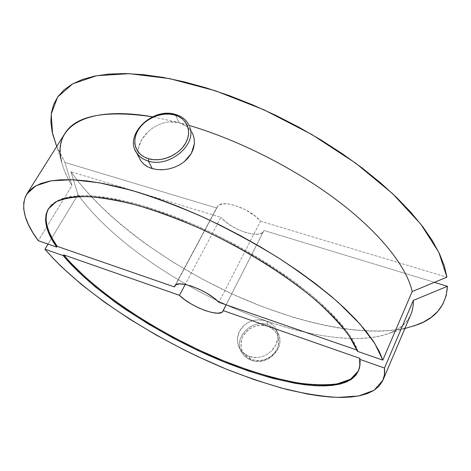 <?xml version="1.0" encoding="UTF-8"?>
<svg xmlns="http://www.w3.org/2000/svg" width="471" height="471" viewBox="0 0 471 471"><rect width="100%" height="100%" fill="white"/><g stroke="black" fill="none" stroke-linecap="round" stroke-linejoin="round"><path stroke-width="0.35" stroke-dasharray="2.35 1.77" d="M447.45 286.309L413.332 300.398C413.185 316.276 405.372 327.168 389.9 333.068C361.746 344.03 314.457 337.672 266.386 320.957L272.733 324.654L275.088 327.292L276.795 330.371L277.766 333.751L277.972 337.348L276.083 344.619L271.396 351.083L268.205 353.674L264.62 355.67L260.775 356.989L256.789 357.577L249.088 356.435L252.862 357.389L256.789 357.577L260.775 356.989L264.62 355.67L268.205 353.674L271.396 351.083L274.045 348.034L276.083 344.619L277.401 341.022L277.972 337.348L277.766 333.751L276.795 330.371L275.088 327.292L272.733 324.654L269.789 322.511L266.386 320.957C192.451 295.329 114.029 244.62 77.98 194.682L48.066 244.108L77.98 194.682C114.029 244.62 192.451 295.329 266.386 320.957L262.635 320.027L258.703 319.78L254.734 320.209L250.884 321.31L247.275 323.065L244.084 325.396L241.393 328.258L239.339 331.537L237.99 335.111L237.408 338.855L237.614 342.594L238.597 346.209L240.31 349.523L242.695 352.414L245.668 354.751L249.088 356.435L250.966 360.074C246.286 358.266 242.954 355.199 240.975 350.883C233.834 336.518 252.639 318.632 268.093 324.825C251.449 318.108 232.103 339.043 242.218 353.185C244.308 356.359 247.222 358.655 250.966 360.074L249.088 356.435L242.695 352.414L240.192 349.347L238.597 346.209L237.614 342.594L237.408 338.855L239.339 331.537L244.084 325.396L247.275 323.065L250.884 321.31L254.734 320.209L258.703 319.78L266.386 320.957L268.093 324.825L266.386 320.957C331.378 343.836 396.452 346.809 410.859 314.457M267.84 326.279C257.072 323.718 248.717 327.18 242.783 336.671C238.909 346.992 241.876 354.61 251.685 359.526L248.488 357.966L245.738 355.829L243.536 353.197L241.976 350.177L241.105 346.886L240.952 343.447L241.517 340.003L242.783 336.671L244.69 333.586L247.175 330.854L250.13 328.581L253.457 326.845L257.019 325.72L260.699 325.243L264.349 325.432L267.84 326.279L271.031 327.763L273.804 329.83L276.053 332.402L277.69 335.381L278.644 338.661L278.873 342.111L278.367 345.602L277.142 348.993L275.241 352.155L272.733 354.963L269.724 357.295L266.327 359.073L262.683 360.209L258.926 360.674L255.211 360.445L251.685 359.526C262.665 362.276 271.149 358.761 277.142 348.993C280.81 338.49 277.707 330.919 267.84 326.279M263.972 230.466L226.121 304.808L263.972 230.466L263.201 231.873L261.905 232.98L257.902 234.193L252.356 234.034L245.78 232.539L238.756 229.848L231.891 226.21L225.774 221.929L220.934 217.372C231.514 230.066 260.304 239.509 263.713 231.096L263.972 230.466L434.415 282.341L263.972 230.466M417.724 324.631C374.657 340.292 302.199 325.414 235.3 295.399C168.271 264.955 104.444 218.856 70.927 171.721L77.98 194.682L70.927 171.721L220.934 217.372L185.238 284.437L220.934 217.372L70.927 171.721L78.887 182.365L87.906 192.992L97.891 203.537L108.748 213.946L120.382 224.155L132.716 234.134L145.669 243.831L173.128 262.235L202.2 279.067L232.356 294.063L263.071 306.945L293.792 317.419L308.976 321.664L323.936 325.184L338.578 327.94L352.808 329.894L366.532 330.995L379.632 331.201L391.996 330.459L403.488 328.734L413.974 325.973M250.966 360.074C267.051 366.909 286.468 347.233 277.896 333.079C275.753 329.158 272.485 326.409 268.093 324.825C273.421 326.792 277.03 330.33 278.914 335.44C284.672 349.665 265.874 366.373 250.966 360.074M358.525 370.742L358.725 370.3C360.221 366.909 360.645 362.935 360.009 358.396L360.191 364.583L358.867 369.965L356.123 374.516M146.393 166.045L149.849 167.77M135.036 149.896C126.54 132.051 154.252 108.142 175.371 114.647L178.856 122.542L168.483 121.924L163.137 123.049L157.897 125.062L152.993 127.847L148.542 131.297L141.677 139.581L138.303 148.653L138.133 153.087L139.016 157.243L140.805 160.799M192.969 134.453L190.69 130.396L187.487 126.958L178.856 122.542L175.371 114.647C181.417 116.284 185.81 119.504 188.547 124.315L189.813 127.247C187.529 120.888 182.713 116.684 175.371 114.647C154.17 108.112 126.393 132.221 135.1 150.055M64.845 133.564C57.015 147.806 59.387 165.138 71.957 185.568L64.904 162.424L59.228 151.927L56.367 145.462L64.904 162.424L216.831 208.058L217.419 206.563L218.544 205.344L222.33 203.89L227.87 203.866L234.646 205.297L245.691 209.872L255.606 216.419L260.481 221.17L218.868 302.3L260.481 221.17C250.272 208.153 220.357 198.409 217.272 206.816L175.506 285.09L216.831 208.058L64.904 162.424L71.957 185.568L38.281 240.716L71.957 185.568C66.864 177.167 63.385 169.113 61.518 161.394L56.703 146.499M154.341 169.113L160.146 169.778M139.21 157.767L138.133 153.087L138.303 148.653L139.504 144.114L141.677 139.581L144.727 135.265L148.542 131.297L152.993 127.847L157.897 125.062L163.137 123.049L168.483 121.924L173.799 121.748L178.856 122.542L189.001 125.374L178.856 122.542L152.633 116.796L178.856 122.542L183.49 124.309L187.487 126.958L190.69 130.396L192.109 132.645L188.547 124.32M260.481 221.17L446.914 277.172L260.481 221.17M48.342 208.924L51.68 204.608L56.538 201.052L62.937 198.332L70.88 196.513L80.347 195.665L91.292 195.836L103.644 197.078L117.297 199.404L132.11 202.83L147.918 207.34L164.532 212.904L181.741 219.468L199.298 226.945L216.954 235.253L234.464 244.266L251.561 253.857L268.011 263.884L283.577 274.204L298.061 284.661L311.272 295.105L323.065 305.402L333.327 315.411L341.975 325.014L348.958 334.104L354.257 342.594L357.878 350.406L356.983 350.094L357.878 350.406L357.471 351.337L357.878 350.406L349.876 335.446C341.763 324.36 330.766 312.503 316.877 299.868C286.927 274.257 244.396 247.64 200.593 227.534C178.786 218.091 157.926 210.39 138.009 204.42C119.069 199.563 102.307 196.648 87.712 195.671C74.601 195.771 64.197 197.573 56.502 201.07L48.489 208.659M240.192 349.347L242.218 353.185C244.337 356.406 247.281 358.731 251.043 360.156C267.057 367.027 286.515 347.38 277.896 333.079L276.153 329.017M222.995 311.078L263.713 231.096M404.883 328.522L389.9 333.068M358.343 371.177L358.725 370.3M174.829 285.909L217.272 206.816M48.737 208.247L48.23 209.071"/><path stroke-width="0.71" d="M413.974 325.973L423.317 322.152L431.359 317.23L437.948 311.19L442.928 304.019L446.149 295.717L447.45 286.309L413.332 300.398L384.507 368.022L359.608 359.308L360.009 358.396L223.177 310.589L226.121 304.808L222.983 311.101C220.381 317.966 191.091 307.169 179.451 295.311L185.238 284.437L179.451 295.311L63.65 254.852L63.202 255.606L44.969 249.23L52.776 257.984L61.542 266.833L81.589 284.59L104.427 302.088L129.443 318.973L156.054 334.946L183.737 349.723L197.82 356.576L226.133 369.046L254.199 379.638L281.434 388.045L307.174 393.968L319.261 395.893L330.695 397.071L341.357 397.459L351.142 397.018L359.926 395.705L367.58 393.485L373.986 390.335L379.008 386.22L382.517 381.133L384.389 375.063L384.507 368.022L359.608 359.308L359.797 365.484L358.478 370.854L355.735 375.393L351.666 379.108L346.373 381.999L339.95 384.083L332.514 385.372L324.154 385.902L314.981 385.696L305.09 384.789L294.581 383.206L272.044 378.172L248.04 370.865L223.189 361.569L198.044 350.542L173.128 338.048L148.942 324.354L125.992 309.73L115.142 302.152L95.036 286.668L77.515 271.025L63.202 255.606L44.969 249.23L48.066 244.108L44.969 249.23C82.867 293.433 156.272 340.421 227.305 369.523C247.622 377.489 267.393 384.118 286.615 389.417C305.314 393.844 322.523 396.517 338.26 397.43L358.725 395.946L374.051 390.294L382.941 380.197L410.859 314.457C412.637 310.295 413.461 305.608 413.332 300.398L384.507 368.022C384.972 372.62 384.448 376.682 382.941 380.197M447.45 286.309L434.415 282.341L447.45 286.309C446.108 304.955 436.199 317.731 417.724 324.631L404.883 328.522M356.123 374.516L352.049 378.242L346.75 381.145L340.327 383.241L332.879 384.548L324.519 385.09L315.346 384.895L305.455 383.995L294.94 382.423L272.403 377.406L248.405 370.118L223.554 360.827L198.415 349.812L173.505 337.324L149.331 323.636L126.393 309.005L105.21 293.721L86.34 278.108L70.362 262.512L63.65 254.852L179.451 295.311L184.656 299.668L191.096 303.907L198.214 307.669L205.403 310.63L212.032 312.532L217.525 313.197L221.37 312.538L222.547 311.72L223.177 310.589L360.009 358.396L359.608 359.308C360.25 363.842 359.826 367.804 358.337 371.189L350.677 379.773C342.735 383.665 332.455 385.708 319.827 385.896C293.056 384.831 258.544 375.74 222.759 361.392C160.128 335.693 95.377 293.892 63.202 255.606L63.65 254.852C95.684 293.056 160.116 334.728 222.559 360.421C249.654 371.266 274.905 378.784 298.314 382.988C313.109 384.984 326.109 385.284 337.301 383.889L350.63 379.173L358.525 370.742M149.849 167.77L152.263 168.594L148.383 161.07C143.213 159.534 139.304 156.814 136.649 152.904L135.036 149.896M174.982 114.294C152.233 107.235 123.62 135.136 136.649 152.904L140.935 160.988L143.861 164.208L146.393 166.045M135.1 150.055C137.503 155.43 141.924 159.104 148.383 161.07L148.659 158.774C135.836 155.183 131.103 141.706 138.08 130.202C144.88 118.651 161.582 111.556 174.182 114.906L175.065 114.318L175.371 114.647M174.505 286.945L174.818 285.921C177.049 278.997 207.552 290.171 218.868 302.3L356.983 350.094L218.868 302.3L213.604 297.766L206.887 293.292L199.38 289.318L191.832 286.25L184.997 284.39L179.533 283.889L175.936 284.778L174.941 285.714L174.505 286.945L175.506 285.09L174.505 286.945L57.185 246.345L56.732 247.11L57.185 246.345L174.505 286.945M175.065 114.318L174.182 114.906C186.875 118.086 192.456 131.25 185.598 143.172C178.933 155.142 161.382 162.548 148.659 158.774L144.267 157.02L140.57 154.488L137.697 151.273L135.76 147.523L134.824 143.378L134.912 138.998L136.013 134.553L138.08 130.202L141.029 126.116L144.75 122.442L149.089 119.31L153.905 116.832L159.01 115.107L164.22 114.188L169.336 114.123L174.182 114.906L178.568 116.525L182.33 118.922L185.315 122.007L187.399 125.675L188.506 129.79L188.577 134.188L187.593 138.709L185.598 143.172L182.66 147.394L178.88 151.209L174.423 154.464L169.46 157.026L164.185 158.792L158.821 159.687L153.575 159.681L148.659 158.774L148.383 161.07C168.948 168.047 196.966 144.927 189.813 127.247C196.966 144.927 168.948 168.047 148.383 161.07L152.263 168.594L154.341 169.113M194.229 138.998L192.969 134.453L194.229 138.998L194.393 143.785L194.229 138.998M191.373 153.381L194.393 143.785L193.434 148.659L191.373 153.381L188.294 157.773L184.291 161.665L191.373 153.381M179.569 164.885L184.291 161.665L179.569 164.885L174.276 167.358L179.569 164.885M168.683 168.983L174.276 167.358L168.683 168.983L162.978 169.737L168.683 168.983M160.146 169.778L162.978 169.737L157.426 169.601L152.263 168.594L147.664 166.763L143.861 164.208L140.935 160.988L139.21 157.767M188.547 124.315L188.547 124.32C185.715 119.322 181.229 115.99 175.077 114.323M38.281 240.716L56.732 247.11L52.157 239.886L48.719 232.962L46.494 226.416L45.557 220.31L45.981 214.729L47.836 209.748L51.168 205.444L56.014 201.9L62.407 199.192L70.35 197.384L79.811 196.548L90.756 196.737L103.102 197.991L116.755 200.328L131.568 203.766L147.382 208.288L164.002 213.858L181.211 220.428L198.774 227.917L216.442 236.23L233.952 245.244L251.061 254.84L267.522 264.867L283.095 275.188L297.584 285.638L310.807 296.082L322.611 306.374L332.885 316.377L341.54 325.973L348.534 335.052L353.839 343.536L357.471 351.337L382.805 360.115L412.19 291.525L446.914 277.172L438.86 252.397L420.774 224.119L392.708 193.758L355.682 163.16L311.743 134.459L263.807 109.737L215.265 90.744L169.466 78.592L129.248 73.67L96.62 75.696L72.664 83.856L57.645 97.038L51.204 114.053L52.569 133.735L56.367 145.457L52.098 131.639L50.874 122.036L51.363 112.94L53.653 104.468L57.851 96.755L64.021 89.92L72.228 84.103L82.49 79.434L94.812 76.043L109.154 74.053L125.416 73.57L143.472 74.671L163.137 77.415L184.179 81.83L206.316 87.906L229.23 95.595L252.562 104.809L275.941 115.419L298.979 127.264L321.299 140.152L342.541 153.864L362.376 168.171L380.515 182.825L396.723 197.59L410.812 212.244L422.664 226.569L432.195 240.381L439.39 253.504L444.277 265.803L446.914 277.172L412.19 291.525C406.873 267.316 381.039 233.863 338.502 201.411C295.941 169.03 238.927 140.075 189.001 125.374C238.927 140.075 295.941 169.03 338.502 201.411C381.039 233.863 406.873 267.316 412.19 291.525L382.805 360.115L379.155 351.225L373.509 341.487L365.832 330.983L356.135 319.821L344.454 308.116L330.883 296.024L315.552 283.701L298.632 271.331L280.351 259.103L260.958 247.204L240.746 235.818L220.028 225.138L199.127 215.324L178.368 206.522L158.062 198.85L138.515 192.409L119.993 187.252L102.731 183.425L86.929 180.923L72.74 179.739L60.282 179.816L49.632 181.105L40.824 183.525L33.865 186.987L28.731 191.403L25.381 196.666L23.75 202.677L23.75 209.348L25.304 216.572L28.307 224.267L32.67 232.344L38.281 240.716C24.174 221.706 20.341 206.133 26.794 194.005L35.814 185.815L50.921 180.87L72.122 179.716L99.057 182.748L130.932 190.178C154.27 197.278 178.697 206.428 204.208 217.62C229.789 229.813 254.464 243.189 278.226 257.749C300.887 272.656 320.928 287.575 338.343 302.506L359.809 323.854L374.657 343.277L382.805 360.115L357.471 351.337L349.453 336.394C341.334 325.32 330.318 313.474 316.424 300.845C286.445 275.241 243.89 248.623 200.069 228.5C178.256 219.056 157.391 211.338 137.473 205.356C118.533 200.487 101.765 197.561 87.17 196.566C74.071 196.654 63.673 198.438 55.978 201.924L48.23 209.071C42.967 218.909 45.805 231.591 56.732 247.11L38.281 240.716M61.518 161.394C52.64 128.218 83.196 104.815 152.633 116.796C105.127 109.92 75.866 115.513 64.845 133.564L26.794 194.005M192.109 132.645L192.969 134.453M48.489 208.659C43.55 218.491 46.452 231.049 57.185 246.345L52.622 239.115L49.196 232.185L46.976 225.621L46.052 219.51L46.482 213.916L48.342 208.924M56.703 146.499L52.569 133.735"/></g></svg>
